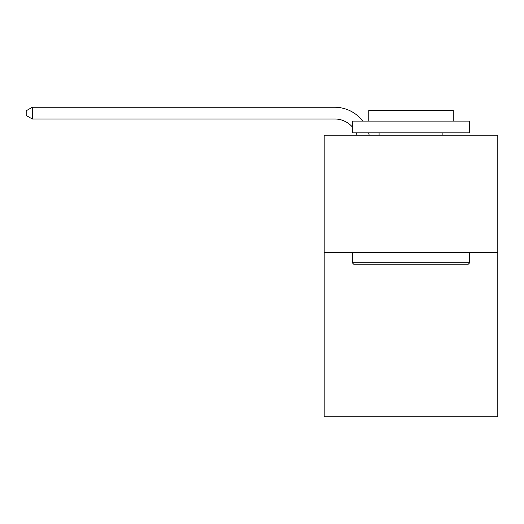 <?xml version="1.0" encoding="UTF-8"?>
<svg xmlns="http://www.w3.org/2000/svg" width="524" height="524" viewBox="0 0 524 524"><rect width="100%" height="100%" fill="white"/><g stroke="black" fill="none" stroke-linecap="round" stroke-linejoin="round"><path stroke-width="0.79" d="M497.8 252.496L497.8 416.737L324.179 416.737L324.179 135.185L497.8 135.185L497.8 252.496L324.179 252.496M357.041 135.185A23.462 23.462 0 0 0 356.137 132.841A23.462 23.462 0 0 1 357.041 135.185A23.462 23.462 0 0 0 356.137 132.841A23.462 23.462 0 0 1 357.041 135.185A23.462 23.462 0 0 0 356.137 132.841A23.462 23.462 0 0 1 357.041 135.185A23.462 23.462 0 0 0 356.137 132.841A23.462 23.462 0 0 1 357.041 135.185A23.462 23.462 0 0 0 356.137 132.841A23.462 23.462 0 0 1 357.041 135.185A23.462 23.462 0 0 0 356.137 132.841A23.462 23.462 0 0 1 357.041 135.185A23.462 23.462 0 0 0 356.137 132.841A23.462 23.462 0 0 1 357.041 135.185A23.462 23.462 0 0 0 356.137 132.841A23.462 23.462 0 0 1 357.041 135.185A23.462 23.462 0 0 0 356.137 132.841A23.462 23.462 0 0 1 357.041 135.185A23.462 23.462 0 0 0 356.137 132.841A23.462 23.462 0 0 1 357.041 135.185A23.462 23.462 0 0 0 356.137 132.841M352.331 126.939A23.462 23.462 0 0 0 334.731 118.994A23.462 23.462 0 0 1 352.331 126.939A23.462 23.462 0 0 0 334.731 118.994A23.462 23.462 0 0 1 352.331 126.939A23.462 23.462 0 0 0 334.731 118.994A23.462 23.462 0 0 1 352.331 126.939A23.462 23.462 0 0 0 334.731 118.994A23.462 23.462 0 0 1 352.331 126.939A23.462 23.462 0 0 0 334.731 118.994A23.462 23.462 0 0 1 352.331 126.939A23.462 23.462 0 0 0 334.731 118.994A23.462 23.462 0 0 1 352.331 126.939A23.462 23.462 0 0 0 334.731 118.994A23.462 23.462 0 0 1 352.331 126.939A23.462 23.462 0 0 0 334.731 118.994A23.462 23.462 0 0 1 352.331 126.939A23.462 23.462 0 0 0 334.731 118.994A23.462 23.462 0 0 1 352.331 126.939A23.462 23.462 0 0 0 334.731 118.994A23.462 23.462 0 0 1 352.331 126.939A23.462 23.462 0 0 0 334.731 118.994L32.298 118.994L26.2 115.477L26.2 110.78L32.298 107.263L334.731 107.263A35.193 35.193 0 0 1 362.713 121.11M353.739 264.227L352.331 262.819L469.642 262.819L468.24 264.227L353.739 264.227M469.642 121.11L469.642 132.841L352.331 132.841L352.331 121.11L469.642 121.11M368.758 121.11L368.758 110.315L453.221 110.315L453.221 121.11M469.642 252.496L469.642 262.819M352.331 252.496L352.331 262.819M442.898 132.841L442.898 135.185M379.081 132.841L379.081 135.185M32.298 107.263L334.731 107.263L32.298 107.263L334.731 107.263L32.298 107.263L334.731 107.263L32.298 107.263L334.731 107.263L32.298 107.263L334.731 107.263L32.298 107.263L334.731 107.263L32.298 107.263L334.731 107.263L32.298 107.263L334.731 107.263L32.298 107.263L334.731 107.263L32.298 107.263L334.731 107.263L32.298 107.263L32.298 118.994M368.588 132.841A35.193 35.193 0 0 1 369.171 135.185"/></g></svg>
